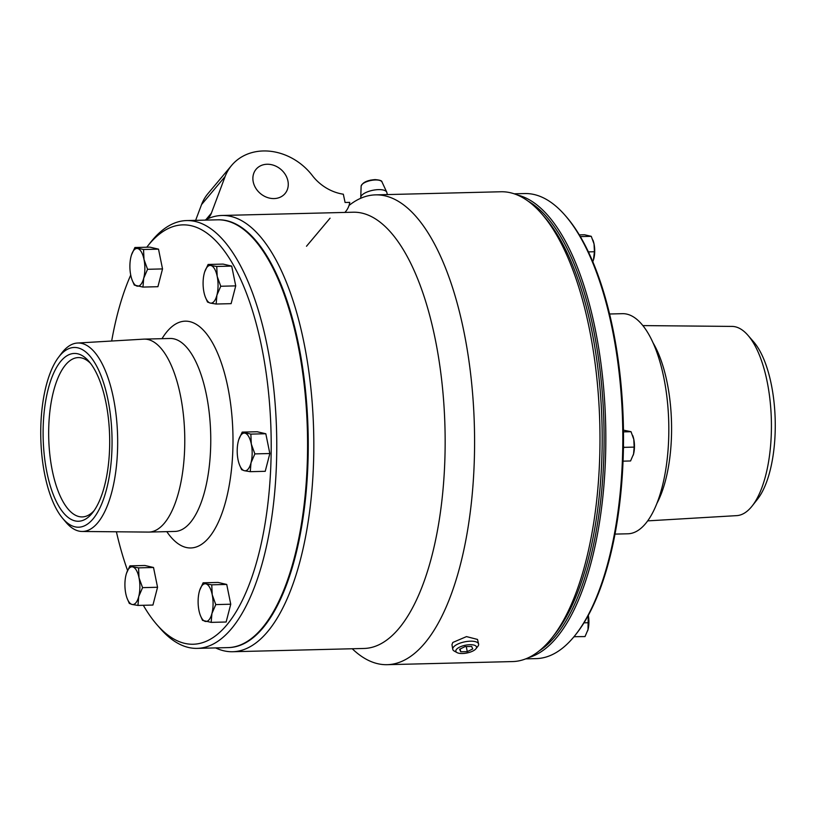 <?xml version="1.0" encoding="UTF-8"?>
<svg xmlns="http://www.w3.org/2000/svg" width="816" height="816" viewBox="0 0 816 816"><rect width="100%" height="100%" fill="white"/><g stroke="black" fill="none" stroke-linecap="round" stroke-linejoin="round"><path stroke-width="1.22" d="M360.794 198.247L360.754 197.462A13.301 4.998 -11.5 0 1 360.754 197.39A13.301 4.998 -11.5 0 1 361.621 195.483A13.301 4.998 -11.5 0 1 378.502 189.618A13.301 4.998 -11.5 0 1 386.723 192.107A13.301 4.998 -11.5 0 1 386.753 192.178L387.386 194.575M360.754 197.39L361.131 186.201A10.69 4.019 -11.5 0 1 361.141 186.17A10.69 4.019 -11.5 0 1 361.825 184.681A10.69 4.019 -11.5 0 1 375.391 179.969A10.69 4.019 -11.5 0 1 381.98 181.927A10.69 4.019 -11.5 0 1 382 181.958L386.723 192.107M362.559 183.957A9.792 3.682 -11.5 0 1 374.942 179.683M217.199 276.4L220.759 286.253L216.913 295.178A18.87 7.477 -91.4 0 0 217.199 276.4A18.87 7.477 -91.4 0 0 210.875 265.506L216.74 266.465L217.199 276.4M216.148 304.031L210.283 303.073A18.87 7.477 -91.4 0 0 216.913 295.178L216.148 304.031L231.122 303.654L235.732 285.875L220.759 286.253M204.694 271.861L208.1 264.466L210.875 265.506A18.87 7.477 -91.4 0 0 204.683 271.891A18.87 7.477 -91.4 0 0 204.245 273.401A18.87 7.477 -91.4 0 0 203.949 292.179A18.87 7.477 -91.4 0 0 205.306 296.963A18.87 7.477 -91.4 0 0 210.283 303.073L207.509 302.032L205.408 297.218M227.368 265.088A18.87 7.477 88.6 0 1 227.409 265.098L223.064 264.098L208.1 264.466M227.389 265.098L231.703 266.098L216.74 266.465M231.703 266.098L235.732 285.875M143.32 605.288A209.732 83.079 -91.4 0 0 156.866 624.617A209.732 83.079 -91.4 0 0 226.746 625.025A209.732 83.079 -91.4 0 0 261.65 346.851A209.732 83.079 -91.4 0 0 149.257 244.127A209.732 83.079 -91.4 0 0 147.482 246.31A209.732 83.079 -91.4 0 0 146.768 247.217M130.723 275.074A209.732 83.079 -91.4 0 0 111.67 341.027M116.402 531.787A209.732 83.079 -91.4 0 0 127.561 570.486M242.209 432.113L250.849 434.112L251.308 444.047L254.867 453.9L251.012 462.825L250.257 471.679L244.392 470.72A18.87 7.477 -91.4 0 0 251.012 462.825A18.87 7.477 -91.4 0 0 251.308 444.047A18.87 7.477 -91.4 0 0 244.984 433.153A18.87 7.477 -91.4 0 0 238.792 439.538L242.209 432.113L257.173 431.746L261.497 432.745A18.87 7.477 88.6 0 1 261.518 432.745M149.185 566.488A18.87 7.477 88.6 0 1 149.226 566.498L153.52 567.487L157.549 587.265L152.939 605.054L137.965 605.421L132.1 604.462L129.326 603.422L127.225 598.607M203.113 582.808L205.887 583.848A18.87 7.477 -91.4 0 0 199.706 590.233L203.113 582.808L218.086 582.44L222.401 583.44A18.87 7.477 88.6 0 1 222.421 583.45L226.726 584.44L230.744 604.217L215.781 604.595L211.925 613.52L211.171 622.373L202.531 620.374L200.42 615.56M238.813 439.477L238.792 439.538A18.87 7.477 -91.4 0 0 238.354 441.048A18.87 7.477 -91.4 0 0 238.058 459.826A18.87 7.477 -91.4 0 0 239.414 464.61A18.87 7.477 -91.4 0 0 244.392 470.72L241.618 469.679L239.516 464.865M261.497 432.745L265.812 433.745L250.849 434.112M265.812 433.745L269.841 453.523L254.867 453.9M269.841 453.523L265.231 471.311L250.257 471.679M199.726 590.172L199.706 590.233A18.87 7.477 -91.4 0 0 199.267 591.743A18.87 7.477 -91.4 0 0 198.971 610.521A18.87 7.477 -91.4 0 0 200.328 615.305A18.87 7.477 -91.4 0 0 205.306 621.415A18.87 7.477 -91.4 0 0 211.925 613.52A18.87 7.477 -91.4 0 0 212.221 594.742L215.781 604.595M211.752 584.817L212.221 594.742A18.87 7.477 -91.4 0 0 205.887 583.848L211.752 584.817L226.726 584.44M230.744 604.217L226.134 622.006L211.171 622.373M126.5 573.281L129.917 565.855L132.692 566.896A18.87 7.477 -91.4 0 0 126.5 573.281A18.87 7.477 -91.4 0 0 126.062 574.79A18.87 7.477 -91.4 0 0 125.776 593.569A18.87 7.477 -91.4 0 0 127.123 598.352A18.87 7.477 -91.4 0 0 132.1 604.462A18.87 7.477 -91.4 0 0 138.73 596.567L137.965 605.421M138.557 567.865L139.016 577.789A18.87 7.477 -91.4 0 0 132.692 566.896L138.557 567.865L153.52 567.487M142.576 587.642L138.73 596.567A18.87 7.477 -91.4 0 0 139.016 577.789L142.576 587.642L157.549 587.265M129.917 565.855L144.891 565.488L149.206 566.488M131.498 254.908L134.905 247.513L143.534 249.512L144.004 259.447A18.87 7.477 -91.4 0 0 137.669 248.554A18.87 7.477 -91.4 0 0 131.488 254.939A18.87 7.477 -91.4 0 0 131.05 256.448A18.87 7.477 -91.4 0 0 130.754 275.227A18.87 7.477 -91.4 0 0 132.11 280.01A18.87 7.477 -91.4 0 0 137.088 286.11A18.87 7.477 -91.4 0 0 143.708 278.225A18.87 7.477 -91.4 0 0 144.004 259.447L147.563 269.3L143.708 278.225L142.953 287.079L134.314 285.08L132.202 280.265M143.534 249.512L158.508 249.145L149.869 247.146L134.905 247.513M158.508 249.145L162.527 268.923L157.916 286.702L142.953 287.079M162.527 268.923L147.563 269.3M593.824 258.631A14.698 5.824 88.6 0 1 593.477 259.804A14.698 5.824 88.6 0 1 593.467 259.835L594.415 251.736L594.048 243.994A14.698 5.824 88.6 0 1 593.824 258.631M592.773 261.712L593.477 259.804M592.916 240.067A14.698 5.824 88.6 0 1 592.997 240.271A14.698 5.824 88.6 0 1 594.048 243.994L591.274 236.324L584.542 234.763L579.299 234.886M581.216 238.139L580.217 236.416M588.377 251.889L594.415 251.736M580.89 236.579L591.274 236.324M525.728 658.869L536.296 658.604A232.601 92.137 -91.4 0 0 573.505 637.286A232.601 92.137 -91.4 0 0 575.474 634.868L576.433 633.655A231.275 91.616 -91.4 0 0 623.332 423.779A231.275 91.616 -91.4 0 0 566.09 216.485L565.07 215.322A232.601 92.137 -91.4 0 0 524.77 193.555L514.192 193.81M623.057 461.152L630.564 460.969L633.563 454.002A14.698 5.824 88.6 0 1 633.226 455.175A14.698 5.824 88.6 0 1 633.216 455.206L633.226 455.175M634.154 447.107L633.797 439.365A14.698 5.824 88.6 0 1 633.563 454.002L634.154 447.107L623.781 447.362L623.465 445.801M632.665 435.438A14.698 5.824 88.6 0 1 632.747 435.642A14.698 5.824 88.6 0 1 633.797 439.365L631.023 431.695L623.455 430.154M623.475 431.878L631.023 431.695M623.414 448.769L623.781 447.362M574.005 636.694L585.011 636.582L588.01 629.615A14.698 5.824 88.6 0 1 587.673 630.788A14.698 5.824 88.6 0 1 587.663 630.819L587.673 630.788M588.316 615.356A14.698 5.824 88.6 0 1 588.01 629.615L588.244 614.978M583.97 622.832L588.601 622.72M574.627 636.837L574.984 635.491M647.69 520.873L736.726 515.63A94.646 37.495 -91.4 0 0 751.352 506.981A94.646 37.495 -91.4 0 0 752.158 505.991A94.646 37.495 -91.4 0 0 771.355 420.107A94.646 37.495 -91.4 0 0 747.925 335.274A94.646 37.495 -91.4 0 0 732.034 326.41L642.845 325.594M615.019 534.103L627.881 533.786A110.089 43.605 -91.4 0 0 645.487 523.699A110.089 43.605 -91.4 0 0 667.213 399.636A110.089 43.605 -91.4 0 0 622.424 313.681L609.562 313.997M752.158 505.991L757.503 499.208A87.271 34.568 -91.4 0 0 775.2 420.016A87.271 34.568 -91.4 0 0 753.596 341.792L747.925 335.274M94.146 510.592A79.693 31.569 88.6 0 1 82.253 516.916A79.693 31.569 88.6 0 1 49.837 454.685A79.693 31.569 88.6 0 1 65.555 364.885A79.693 31.569 88.6 0 1 78.305 357.581A79.693 31.569 88.6 0 1 90.484 363.304M60.894 361.141A83.915 33.242 88.6 0 1 88.862 361.304A83.915 33.242 88.6 0 1 109.63 436.519A83.915 33.242 88.6 0 1 92.616 512.672A83.915 33.242 88.6 0 1 91.902 513.55A83.915 33.242 88.6 0 1 46.93 472.444A83.915 33.242 88.6 0 1 60.894 361.141M156.866 624.617L160.12 628.351A213.965 84.762 -91.4 0 0 197.186 648.373A213.965 84.762 -91.4 0 0 231.418 628.769A213.965 84.762 -91.4 0 0 273.625 387.641A213.965 84.762 -91.4 0 0 186.578 220.575A213.965 84.762 -91.4 0 0 152.357 240.19A213.965 84.762 -91.4 0 0 150.542 242.413L147.482 246.31M197.186 648.373L228.001 647.608A213.965 84.762 -91.4 0 0 262.222 628.004A213.965 84.762 -91.4 0 0 304.439 386.886A213.965 84.762 -91.4 0 0 217.393 219.82L186.578 220.575M62.546 518.211L65.759 522.036A94.258 37.332 -91.4 0 0 82.11 531.471L148.369 532.083A96.512 38.23 -91.4 0 0 148.889 532.083A96.512 38.23 -91.4 0 0 164.322 523.24A96.512 38.23 -91.4 0 0 183.365 414.477A96.512 38.23 -91.4 0 0 144.106 339.119A96.512 38.23 -91.4 0 0 143.585 339.15L77.438 343.036A94.258 37.332 -91.4 0 0 62.863 351.655A94.258 37.332 -91.4 0 0 61.567 353.277L58.558 357.265A89.893 35.608 -91.4 0 0 40.8 438.223A89.893 35.608 -91.4 0 0 62.546 518.211A89.893 35.608 -91.4 0 0 93.004 518.966A89.893 35.608 -91.4 0 0 107.967 399.748A89.893 35.608 -91.4 0 0 59.792 355.715A89.893 35.608 -91.4 0 0 58.558 357.265M82.11 531.471A94.258 37.332 -91.4 0 0 97.696 522.832A94.258 37.332 -91.4 0 0 116.219 415.997A94.258 37.332 -91.4 0 0 77.438 343.036M539.366 650.77A231.275 91.616 -91.4 0 0 555.064 636.541A231.275 91.616 -91.4 0 0 603.004 402.869A231.275 91.616 -91.4 0 0 528.217 201.226M575.474 634.868A232.601 92.137 -91.4 0 0 622.639 423.79A232.601 92.137 -91.4 0 0 565.07 215.322M528.727 657.563A232.601 92.137 -91.4 0 0 556.522 637.714A232.601 92.137 -91.4 0 0 603.575 387.304A232.601 92.137 -91.4 0 0 517.252 194.963M457.052 652.606A10.547 3.968 -11.5 0 1 456.501 649.352A10.547 3.968 -11.5 0 1 469.761 644.701A10.547 3.968 -11.5 0 1 475.942 648.761A10.547 3.968 -11.5 0 1 475.861 648.873A10.547 3.968 -11.5 0 1 466.844 653.014A10.547 3.968 -11.5 0 1 457.052 652.606L454.267 651.076A13.199 4.957 -11.5 0 1 452.747 649.271A13.199 4.957 -11.5 0 1 453.574 647.006A13.199 4.957 -11.5 0 1 467.476 641.396A13.199 4.957 -11.5 0 1 478.604 644.008A13.199 4.957 -11.5 0 1 477.911 646.272A13.199 4.957 -11.5 0 1 477.799 646.405M452.747 649.271L451.962 644.64L452.798 642.457L466.497 636.602L477.513 639.438L478.604 644.008M459.602 649.271L465.069 646.598L471.648 646.435L472.75 648.944L467.293 651.617L460.714 651.78L459.602 649.271M460.714 651.78L460.142 649.006M467.293 651.617L466.262 646.568M215.638 647.914A218.188 86.435 -91.4 0 0 232.672 651.729L364.007 648.465A218.188 86.435 -91.4 0 0 365.66 648.383A218.188 86.435 -91.4 0 0 398.902 628.473A218.188 86.435 -91.4 0 0 442.17 384.622A218.188 86.435 -91.4 0 0 354.838 212.221A218.188 86.435 -91.4 0 0 353.185 212.221L221.85 215.475A218.188 86.435 -91.4 0 0 205.02 220.126M352.247 648.761A234.977 93.085 -91.4 0 0 387.192 664.683A234.977 93.085 -91.4 0 0 424.779 643.151A234.977 93.085 -91.4 0 0 471.138 378.349A234.977 93.085 -91.4 0 0 375.544 194.871A234.977 93.085 -91.4 0 0 349.024 205.469M387.192 664.683L512.581 661.572A234.977 93.085 -91.4 0 0 550.168 640.04A234.977 93.085 -91.4 0 0 552.157 637.592A234.977 93.085 -91.4 0 0 599.811 424.361A234.977 93.085 -91.4 0 0 541.64 213.751A234.977 93.085 -91.4 0 0 500.932 191.76L375.544 194.871M552.157 637.592L555.217 633.695A230.744 91.402 -91.4 0 0 602.014 424.31A230.744 91.402 -91.4 0 0 544.894 217.484L541.64 213.751M232.672 651.729A218.188 86.435 -91.4 0 0 267.566 631.727A218.188 86.435 -91.4 0 0 310.621 385.846A218.188 86.435 -91.4 0 0 221.85 215.475M228.337 647.598A213.965 84.762 -91.4 0 0 262.905 627.983A213.965 84.762 -91.4 0 0 305.072 386.447A213.965 84.762 -91.4 0 0 217.729 219.81M306.5 246.248L330.072 218.178M253.225 181.846A18.901 15.83 -140 0 1 256.102 169.259A18.901 15.83 -140 0 1 280.755 169.289A18.901 15.83 -140 0 1 285.049 193.565A18.901 15.83 -140 0 1 266.934 197.35A18.901 15.83 -140 0 1 253.225 181.846M344.872 212.425A25.112 21.032 40 0 0 345.688 211.517A25.112 21.032 40 0 0 349.748 202.368L345.086 202.48L343.322 194.208A42.289 35.425 -140 0 1 311.865 174.94A54.448 45.614 40 0 0 231.642 165.393A54.448 45.614 40 0 0 225.124 176.511L211.395 213.129A16.912 14.168 -140 0 1 209.243 216.934A16.912 14.168 -140 0 1 206.244 219.494M195.636 220.351L201.542 204.592A54.448 45.614 -140 0 1 208.07 193.474L231.642 165.393M211.395 213.129L205.918 219.657M166.801 531.634A113.424 44.931 -91.4 0 0 208.957 537.571A113.424 44.931 -91.4 0 0 227.827 387.131A113.424 44.931 -91.4 0 0 162.007 338.681M656.941 503.329A98.093 38.852 -91.4 0 0 652.953 342.659M148.889 532.083L174.869 531.44A96.512 38.23 -91.4 0 0 190.301 522.597A96.512 38.23 -91.4 0 0 206.366 394.597A96.512 38.23 -91.4 0 0 170.085 338.477L144.106 339.119M225.124 176.511L201.542 204.592M361.141 186.17C362.61 182.407 367.261 180.214 375.085 179.612C379.736 179.969 382.031 180.734 381.98 181.927M371.107 180.05A4.927 4.927 0 0 0 370.423 180.183M205.306 296.963L205.53 297.565M239.414 464.61L239.639 465.212M200.328 615.305L200.552 615.907M127.123 598.352L127.357 598.954M132.11 280.01L132.335 280.612M475.942 648.761L477.911 646.272M345.688 211.517L344.933 212.425"/></g></svg>
